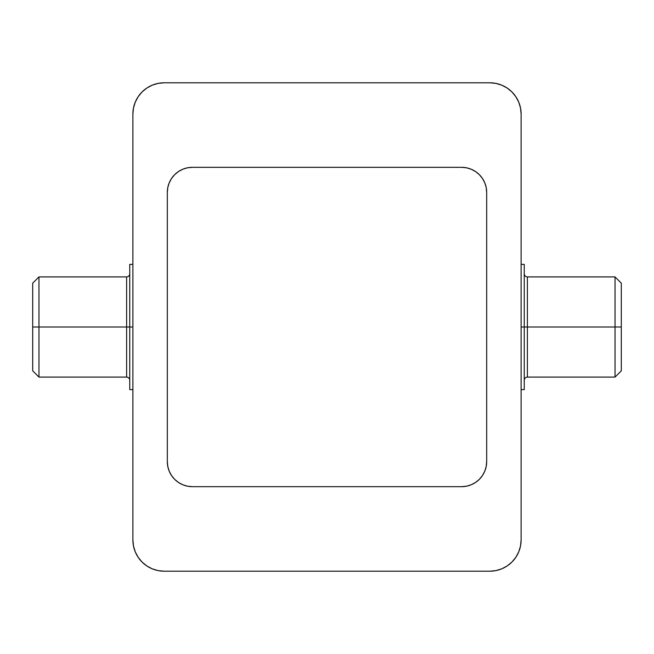 <?xml version="1.0" encoding="UTF-8"?>
<svg xmlns="http://www.w3.org/2000/svg" width="654" height="654" viewBox="0 0 654 654"><rect width="100%" height="100%" fill="white"/><g stroke="black" fill="none" stroke-linecap="round" stroke-linejoin="round"><path stroke-width="0.98" d="M527.377 377.096L615.038 377.096L615.038 327L615.038 377.096L621.3 370.834L621.3 327L521.115 327L524.246 327L524.246 264.38L524.246 389.62L524.246 327L527.377 327L527.377 276.904L527.377 377.096C525.481 377.284 524.434 378.331 524.246 380.227M32.7 370.834L38.962 377.096L126.623 377.096L126.623 327L129.754 327L129.754 389.62L129.754 264.38L129.754 327L132.885 327L126.623 327L126.623 276.904L126.623 327L32.7 327L32.7 370.834L32.7 327L38.962 327L38.962 377.096L38.962 327L126.623 327L126.623 276.904C128.519 276.716 129.566 275.669 129.754 273.773M164.195 82.796A31.31 31.31 0 0 0 132.885 114.098L132.885 539.902A31.31 31.31 0 0 0 164.195 571.204L489.805 571.204A31.31 31.31 0 0 0 521.115 539.902L521.115 114.098A31.31 31.31 0 0 0 489.805 82.796L164.195 82.796L158.088 83.393L152.218 85.175L146.798 88.069L142.057 91.961L138.166 96.71L135.272 102.122L133.49 107.992L132.885 114.098L132.885 539.902L133.49 546.008L135.272 551.878L138.166 557.29L142.057 562.039L146.798 565.931L152.218 568.825L158.088 570.607L164.195 571.204L489.805 571.204L495.912 570.607L501.781 568.825L507.202 565.931L511.943 562.039L515.834 557.29L518.728 551.878L520.51 546.008L521.115 539.902L521.115 114.098L520.51 107.992L518.728 102.122L515.834 96.71L511.943 91.961L507.202 88.069L501.781 85.175L495.912 83.393L489.805 82.796L164.195 82.796L158.088 83.393M187.485 486.192L192.374 486.674L461.626 486.674L192.374 486.674L187.485 486.192L182.785 484.769L178.46 482.456L174.659 479.341L171.544 475.54L169.231 471.215L167.808 466.515L167.326 461.626L167.326 192.374L167.808 187.485L169.231 182.785L171.544 178.46L174.659 174.659L178.46 171.544L182.785 169.231L187.485 167.808L192.374 167.326L461.626 167.326L466.515 167.808L471.215 169.231L475.54 171.544L479.341 174.659L482.456 178.46L484.769 182.785L486.192 187.485L486.674 192.374L486.674 461.626L486.192 466.515L484.769 471.215L482.456 475.54L479.341 479.341L475.54 482.456L471.215 484.769L466.515 486.192L461.626 486.674L466.515 486.192L471.215 484.769L475.54 482.456M133.49 546.008L135.272 551.878L138.166 557.29M489.805 571.204L495.912 570.607M507.202 565.931L511.943 562.039L515.834 557.29M520.51 107.992L518.728 102.122L515.834 96.71M146.798 88.069L142.057 91.961L138.166 96.71M178.46 171.544L182.785 169.231L187.485 167.808L192.374 167.326L461.626 167.326L466.515 167.808M475.54 171.544L479.341 174.659L482.456 178.46L484.769 182.785M486.192 187.485L486.674 192.374L486.674 461.626A25.048 25.048 0 0 1 461.626 486.674M178.46 482.456L174.659 479.341L171.544 475.54L169.231 471.215M167.808 466.515L167.326 461.626L167.326 192.374A25.048 25.048 0 0 1 192.374 167.326M621.3 283.166L615.038 276.904L527.377 276.904L527.377 327L615.038 327L615.038 276.904L615.038 327L621.3 327L621.3 283.166L621.3 370.834M32.7 283.166L32.7 327L32.7 283.166L38.962 276.904L38.962 327L38.962 276.904L126.623 276.904M126.623 327L126.623 377.096L126.623 327M527.377 327L527.377 377.096L527.377 327M192.374 486.674A25.048 25.048 0 0 1 167.326 461.626M461.626 167.326A25.048 25.048 0 0 1 486.674 192.374M527.377 276.904C525.481 276.716 524.434 275.669 524.246 273.773M524.246 389.62L521.115 389.62M129.754 389.62L132.885 389.62M129.754 264.38L132.885 264.38M524.246 264.38L521.115 264.38M126.623 377.096C128.519 377.284 129.566 378.331 129.754 380.227"/></g></svg>
